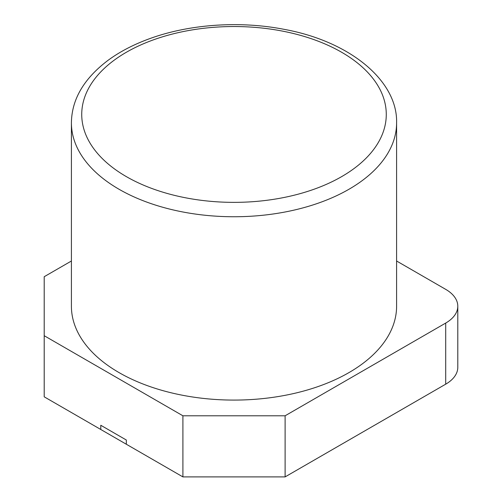 <?xml version="1.0" encoding="UTF-8"?>
<svg xmlns="http://www.w3.org/2000/svg" width="502" height="502" viewBox="0 0 502 502"><rect width="100%" height="100%" fill="white"/><g stroke="black" fill="none" stroke-linecap="round" stroke-linejoin="round"><path stroke-width="0.75" d="M182.904 415.788L44.207 335.712L44.207 396.825L100.783 429.486L100.783 425.269L126.328 440.022L126.328 444.239L182.904 476.9L285.105 476.9L445.701 384.181A41.296 23.839 0 0 0 457.793 367.32L457.793 306.214A41.296 23.839 180 0 1 445.701 323.068L285.105 415.788L182.904 415.788L182.904 476.9M396.599 261.009L445.701 289.353A41.296 23.839 180 0 1 457.793 306.214M44.207 335.712L44.207 276.709L71.409 261.009M285.105 476.9L285.105 415.788M100.783 429.486L100.783 425.269L126.328 440.022L126.328 444.239L100.783 429.486M396.599 122.877L396.599 306.214A162.598 93.874 180 0 1 296.224 392.94A162.598 93.874 180 0 1 119.03 372.591A162.598 93.874 180 0 1 71.409 306.214L71.409 122.877A162.598 93.874 0 0 0 119.03 189.254A162.598 93.874 0 0 0 296.224 209.604A162.598 93.874 0 0 0 396.599 122.877C397.772 81.211 350.572 41.346 283.831 29.285C239.711 20.695 189.398 24.178 149.891 38.579C133.758 44.414 119.758 51.693 107.899 60.435C83.84 78.67 71.679 99.484 71.409 122.877M445.701 323.068L445.701 384.181M126.328 176.61A152.269 87.913 180 0 1 194.594 29.53A152.269 87.913 180 0 1 381.087 137.203A152.269 87.913 180 0 1 126.328 176.61"/></g></svg>

